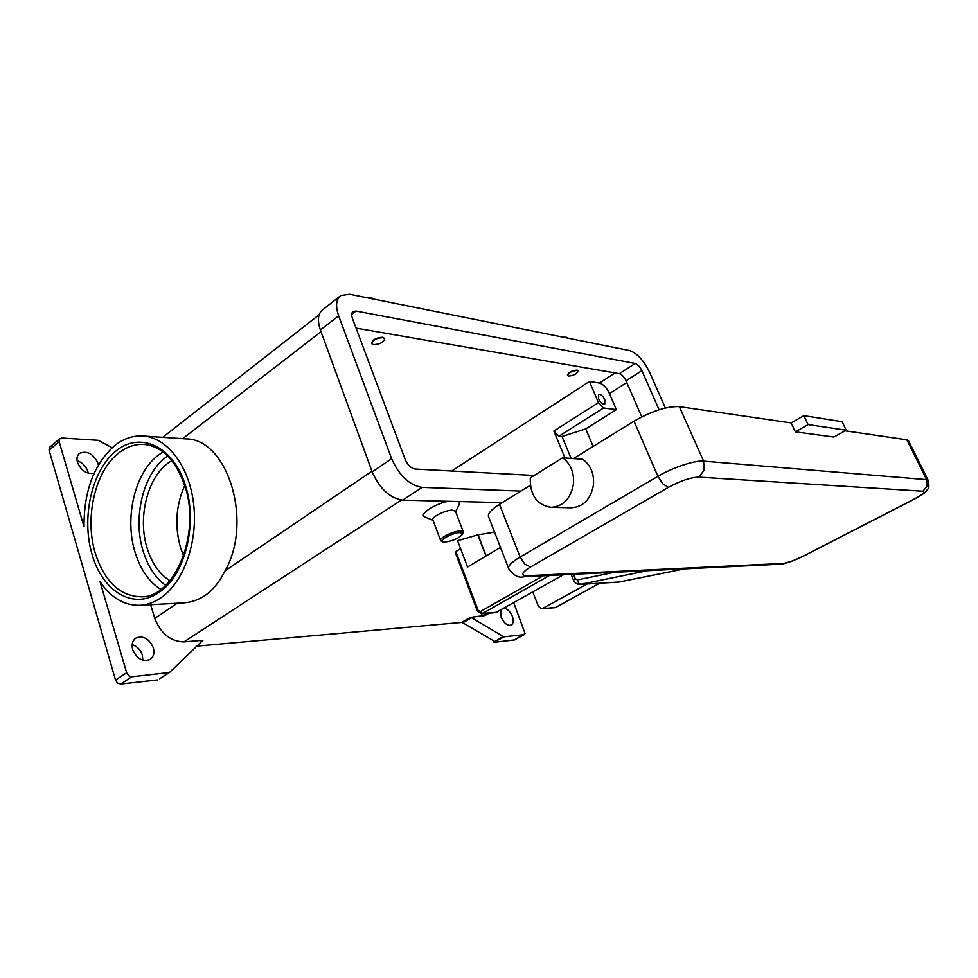 <?xml version="1.0" encoding="UTF-8"?>
<svg xmlns="http://www.w3.org/2000/svg" width="978" height="978" viewBox="0 0 978 978"><rect width="100%" height="100%" fill="white"/><g stroke="black" fill="none" stroke-linecap="round" stroke-linejoin="round"><path stroke-width="1.47" d="M160.795 589.441C149.011 581.861 140.453 569.526 135.123 552.423C124.23 518.01 134.781 472.741 158.24 455.235L163.069 451.958M115.526 680.077L49.071 450.186L59.181 441.775L84.035 526.861C83.802 491.225 93.961 464.183 114.487 445.748C123.472 438.609 133.045 435.369 143.228 436.017C167.372 437.643 189.402 466.372 193.668 504.245C198.082 542.069 183.656 582.411 160.893 597.827C154.328 602.289 147.519 604.783 140.49 605.284C124.622 605.847 111.15 598.01 100.074 581.788L126.651 672.778L115.526 680.077L117.556 683.072L120.673 684.062L131.81 676.8L128.705 675.798L126.651 672.778M185.294 438.853L185.967 438.89C227.519 438.706 253.375 521.335 225.05 570.81C219.598 581.8 212.935 590.052 205.038 595.553C198.607 599.82 191.492 602.252 183.693 602.864L182.837 602.913M59.78 438.682L49.389 447.459L49.071 450.186M59.181 441.775L59.487 439.024L61.858 438.034L98.216 440.296L112.14 447.741M94.108 473.266C86.724 474.367 81.174 470.711 77.433 462.325C76.382 458.327 77.115 455.308 79.634 453.279C87.25 450.479 93.375 453.804 97.983 463.279L98.375 465.002M88.203 473.218L87.812 471.408C85.93 466.103 82.348 462.521 77.066 460.65M374.317 299.195L368.633 298.058M372.166 298.241L367.141 297.752M564.453 337.434L568.352 338.229M563.12 337.178L566.348 337.3M150.649 604.722L154.793 618.426C160.808 633.658 170.527 641.482 183.937 641.898L202.911 640.284L169.438 672.534L131.81 676.8M132.69 649.624C131.37 644.306 132.507 640.419 136.089 637.949C143.534 635.468 149.267 638.744 153.326 647.815C154.695 653.182 153.534 657.106 149.854 659.6C142.458 662.02 136.737 658.695 132.69 649.624M168.363 672.876L159.976 678.585M142.837 660.223L142.336 655.077C140.502 649.747 137.116 646.262 132.177 644.612M493.78 642.216L504.391 636.764L503.205 636.446L493.78 642.216L493.132 640.517M494.428 641.275L462.765 622.79L471.555 617.778L470.308 617.436L485.284 615.37M470.308 617.436L461.506 622.448L462.765 622.79M461.506 622.448L196.101 646.201M157.262 679.967L120.673 684.062M494.379 642.277L514.562 639.918M513.756 602.778L525.076 633.585L514.11 640.064M504.245 608.145C507.582 608.915 510.271 611.629 512.301 616.274C513.805 620.688 513.426 623.646 511.164 625.125C507.399 625.969 504.061 623.341 501.164 617.252L500.76 610.113M471.555 617.778L503.205 636.446M459.428 501.567L459.208 504.562M433.022 520.296L425.198 517.166C417.838 515.272 433.413 504.293 447.997 501.274M543.169 575.798L480.504 611.507L478.12 610.358L455.907 551.555L460.614 548.707L457.582 540.712L477.814 534.856L494.538 532.093M455.54 511.408L452.716 510.161C445.846 509.782 430.564 517.386 432.912 519.99L440.565 540.394M463.046 533.267L463.291 531.739L460.626 530.956C453.78 530.712 438.401 538.279 440.687 540.736L442.728 541.8M460.173 532.582C453.12 532.362 437.924 540.602 442.961 541.885L444.733 542.105C453.217 540.846 459.195 538.169 462.667 534.049L460.173 532.582M504.391 636.764L524.025 634.649M171.883 460.711C148.607 473.279 136.798 516.188 147.226 548.438C151.957 563.45 159.524 574.208 169.94 580.724M184.683 485.467C175.539 460.002 162.018 446.323 144.145 444.428C135.123 443.902 126.614 446.799 118.619 453.095C95.049 471.151 84.401 517.717 95.269 553.12C104.585 581.8 120.062 596.372 141.688 596.812C174.549 597.558 201.48 533.169 184.708 485.553C175.832 505.516 174.463 526.311 180.637 547.949L183.607 555.859M641.764 416.872L626.054 380.784C624.123 376.836 621.898 374.464 619.367 373.669L356.078 328.119M534.196 475.479L415.308 469.061C411.066 468.291 407.704 465.125 405.21 459.55L352.398 318.302C351.261 315.014 351.518 312.752 353.131 311.493L355.98 311.065L635.187 363.461C637.693 364.293 639.93 366.701 641.886 370.662L659.086 409.758M520.919 491.09L422.178 487.386C409.391 485.247 399.207 475.687 391.616 458.706L338.645 315.821C335.307 306.028 336.041 299.268 340.833 295.527L349.659 294.244L629.502 350.527C637.008 353.095 643.671 360.259 649.478 372.031L665.37 407.997M502.215 502.643L402.643 500.125C389.782 498.132 379.623 488.719 372.166 471.873L320.393 329.965C317.129 320.234 317.936 313.473 322.813 309.671L339.965 296.212M451.665 471.029L589.428 381.444L599.441 383.034C603.279 384.183 606.617 387.704 609.465 393.572L616.384 409.648L585.749 428.902L593.133 446.469M571.103 458.413L562.032 436.494L585.749 428.902M564.966 457.961L553.866 431.053L558.964 436.2L562.032 436.494M589.428 381.444L598.45 402.63L603.56 407.96L616.384 409.648M567.509 375.418L567.448 375.259C568.462 372.373 571.665 370.638 577.044 370.063L578.059 370.735M371.628 343.412L371.591 343.315C372.398 339.672 376.139 337.642 382.814 337.239L384.672 338.547M373.51 344.672C380.185 344.244 383.902 342.214 384.696 338.584L382.96 337.642C376.286 338.046 372.545 340.075 371.75 343.718L373.51 344.672M577.191 370.393L578.12 370.894C577.118 373.767 573.927 375.503 568.548 376.09L567.582 375.589C568.609 372.704 571.8 370.968 577.191 370.393M598.622 398.816L598.67 394.354C600.736 394.012 602.79 395.797 604.807 399.696L604.759 404.171C602.692 404.513 600.651 402.728 598.622 398.816M500.479 547.387L467.545 567.02L460.614 548.707M455.907 551.555L455.271 552.387M485.956 556.042L477.814 534.856M587.228 583.988L541.922 608.817L538.401 606.323L532.802 592.02M495.699 612.644L563.279 574.807M508.499 568.01L488.743 517.166C487.142 514.22 490.711 509.954 499.452 504.355L530.308 485.296M573.499 458.596L634.025 421.188C651.935 410.992 667.033 406.139 679.331 406.628L791.178 422.936L795.383 431.873L808.121 424.611L803.867 415.65L791.178 422.936M562.643 457.79L582.766 459.281C590.7 465.137 594.269 473.694 593.463 484.978C590.785 499.269 583.401 506.873 571.323 507.778L551.042 507.337C536.873 504.954 529.954 495.149 530.272 477.924L562.643 457.79C570.663 463.768 574.269 472.508 573.45 484.037C570.724 498.633 563.255 506.408 551.042 507.337M845.114 430.809L906.863 439.819L908.623 440.968M808.121 424.611L846.19 430.21L833.941 437.044L795.383 431.873M846.19 430.21L842.095 421.714L803.867 415.65M167.727 456.054C143.656 471.738 132.25 517.056 143.216 551.335C147.947 566.506 155.404 577.839 165.612 585.37M92.005 554.147C102.177 591.335 133.619 610.7 159.194 592.277C185.221 575.553 198.204 522.986 185.197 484.709C172.923 445.846 140.013 431.225 116.064 450.919C91.92 470.076 81.125 517.35 92.005 554.147M200.502 641.837L202.911 640.284M401.457 500.039L183.937 641.898M487.521 613.316L482.02 616.433M321.016 331.676L182.69 438.67M177.214 603.23L154.793 618.426M371.933 471.237L225.05 570.81M402.643 500.125L422.178 487.386M320.393 329.965L338.645 315.821M372.166 471.873L391.616 458.706M626.054 380.784L641.886 370.662M619.367 373.669L635.187 363.461M351.701 314.354L355.98 311.065M609.465 393.572L626.812 382.496M603.56 407.96L558.964 436.2M598.45 402.63L553.866 431.053M599.441 383.034L615.089 372.924M495.809 612.631L481.482 613.817L477.398 611.079L478.12 610.358M481.482 613.817L482.631 613.45L480.504 611.507M478.083 534.856L486.176 555.907M599.6 583.243L556.164 607.167M543.034 608.463L554.514 607.766M496.946 612.265L482.631 613.45L549.453 575.48M779.808 564.208L782.73 563.45L527.154 575.736C520.357 575.577 521.506 572.643 530.589 566.959L668.475 487.313L662.925 483.976L657.901 476.347L520.113 557.032L524.844 564.159L530.589 566.959M523.682 576.751L527.154 575.736M614.282 572.313L577.338 579.942L578.597 583.108L580.602 584.331L647.534 570.687M619.465 581.959L684.441 568.878M684.514 568.878L619.257 582.008L580.003 584.416L618.402 582.106M577.338 579.942L575.247 578.634L573.499 574.306M575.247 578.634L573.548 580.26C574.807 583.035 576.959 584.416 580.003 584.416M499.452 504.355L520.113 557.032C511.164 562.436 507.411 566.409 508.866 568.951C513.951 575.724 518.963 578.316 523.902 576.739L780.016 564.208C784.882 563.939 792.681 561.25 803.427 556.152L802.975 556.25C794.466 560.443 787.706 562.839 782.73 563.45M668.475 487.313C680.627 480.76 690.737 477.374 698.842 477.13L704.148 470.198L703.61 461.151C694.93 460.173 672.717 467.521 657.901 476.347L634.025 421.188M698.842 477.13L922.902 491.213L927.12 486.213L926.643 479.648L703.61 461.151L679.331 406.628M803.586 556.066L914.467 499.098M922.902 491.213C925.555 491.922 922.572 494.587 913.941 499.22L914.332 499.159C925.824 492.814 924.858 492.472 927.584 489.367C929.137 488.254 929.308 485.174 928.085 480.137L926.643 479.648L906.863 439.819M913.941 499.22L802.975 556.25M928.305 480.589L908.366 440.455M140.49 605.284L183.693 602.864M143.228 436.017L185.967 438.89M372.569 298.339L371.359 297.948M566.091 337.214L567.191 337.557M159.72 678.744L169.438 672.534M135.404 638.414L136.089 637.949M514.477 639.967L524.391 634.551M162.703 437.325L319.158 314.72M484.685 615.7L489.122 613.194M455.65 511.69L459.77 503.413M455.406 511.042L463.291 531.739M462.667 534.049L463.389 532.582M599.734 583.23L555.944 607.35L541.922 608.817M477.374 611.03L455.222 552.35M573.499 580.15L571.201 574.416"/></g></svg>
